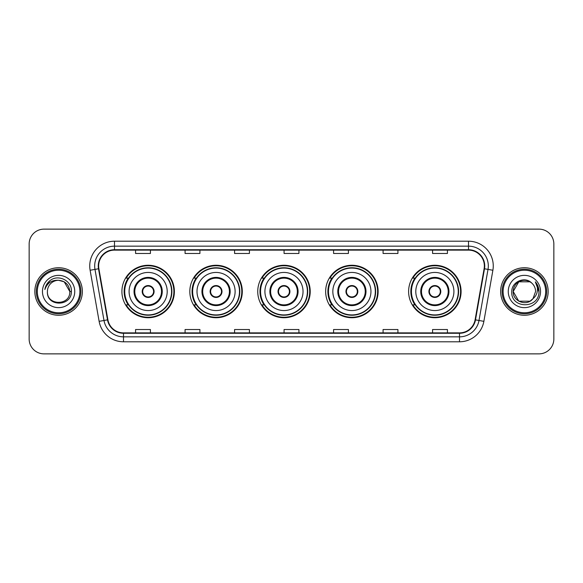 <?xml version="1.0" encoding="UTF-8"?>
<svg xmlns="http://www.w3.org/2000/svg" width="583" height="583" viewBox="0 0 583 583"><rect width="100%" height="100%" fill="white"/><g stroke="black" fill="none" stroke-linecap="round" stroke-linejoin="round"><path stroke-width="0.87" d="M408.617 291.5A26.235 26.235 0 0 0 434.852 317.735A26.235 26.235 0 0 0 461.087 291.5A26.235 26.235 0 0 0 434.852 265.265A26.235 26.235 0 0 0 408.617 291.5M325.657 291.5A26.235 26.235 0 0 0 351.892 317.735A26.235 26.235 0 0 0 378.127 291.5A26.235 26.235 0 0 0 351.892 265.265A26.235 26.235 0 0 0 325.657 291.5M257.744 291.5A26.235 26.235 0 0 0 283.979 317.735A26.235 26.235 0 0 0 310.214 291.5A26.235 26.235 0 0 0 283.979 265.265A26.235 26.235 0 0 0 257.744 291.5M189.825 291.5A26.235 26.235 0 0 0 216.06 317.735A26.235 26.235 0 0 0 242.295 291.5A26.235 26.235 0 0 0 216.06 265.265A26.235 26.235 0 0 0 189.825 291.5M121.913 291.5A26.235 26.235 0 0 0 148.148 317.735A26.235 26.235 0 0 0 174.383 291.5A26.235 26.235 0 0 0 148.148 265.265A26.235 26.235 0 0 0 121.913 291.5M128.202 304.865A24.005 24.005 0 0 1 128.202 278.135M196.121 304.865A24.005 24.005 0 0 1 196.121 278.135M264.033 304.865A24.005 24.005 0 0 1 264.033 278.135M331.946 304.865A24.005 24.005 0 0 1 331.946 278.135M414.907 304.865A24.005 24.005 0 0 1 414.907 278.135M29.15 243.978L29.15 339.022A14.852 14.852 0 0 0 44.002 353.866L538.998 353.866A14.852 14.852 0 0 0 553.85 339.022L553.85 243.978A14.852 14.852 0 0 0 538.998 229.134L44.002 229.134A14.852 14.852 0 0 0 29.15 243.978L29.15 339.022M34.842 291.5A23.757 23.757 0 0 0 58.606 315.257A23.757 23.757 0 0 0 82.363 291.5A23.757 23.757 0 0 0 58.606 267.743A23.757 23.757 0 0 0 34.842 291.5A23.757 23.757 0 0 0 58.606 315.257A23.757 23.757 0 0 0 82.363 291.5A23.757 23.757 0 0 0 58.606 267.743A23.757 23.757 0 0 0 34.842 291.5M500.637 291.5A23.757 23.757 0 0 0 524.394 315.257A23.757 23.757 0 0 0 548.158 291.5A23.757 23.757 0 0 0 524.394 267.743A23.757 23.757 0 0 0 500.637 291.5A23.757 23.757 0 0 0 524.394 315.257A23.757 23.757 0 0 0 548.158 291.5A23.757 23.757 0 0 0 524.394 267.743A23.757 23.757 0 0 0 500.637 291.5M98.651 265.957A15.843 15.843 0 0 1 114.487 250.122L468.513 250.122A15.843 15.843 0 0 1 484.109 268.712L475.101 319.79A15.843 15.843 0 0 1 459.506 332.878L123.494 332.878A15.843 15.843 0 0 1 107.899 319.79L98.891 268.712A15.843 15.843 0 0 1 98.651 265.957M98.25 265.957A16.237 16.237 0 0 0 98.498 268.778L107.505 319.863A16.237 16.237 0 0 0 123.494 333.279L459.506 333.279A16.237 16.237 0 0 0 475.495 319.863L484.502 268.778A16.237 16.237 0 0 0 468.513 249.721L114.487 249.721A16.237 16.237 0 0 0 98.25 265.957M90.117 270.257A24.748 24.748 0 0 1 114.487 241.209L468.513 241.209A24.748 24.748 0 0 1 492.883 270.257L483.875 321.342A24.748 24.748 0 0 1 459.506 341.791L123.494 341.791A24.748 24.748 0 0 1 99.125 321.342L90.117 270.257L94.985 269.397A19.8 19.8 0 0 1 114.487 246.157L468.513 246.157A19.8 19.8 0 0 1 488.015 269.397L479 320.482A19.8 19.8 0 0 1 459.506 336.843L123.494 336.843A19.8 19.8 0 0 1 104 320.482L94.985 269.397A19.8 19.8 0 0 1 94.686 265.957M538.998 229.134L44.002 229.134M44.002 353.866L538.998 353.866M553.85 339.022L553.85 243.978M475.495 319.863L479 320.482L488.015 269.397L492.883 270.257M284.074 250.122L284.074 253.474L298.926 253.474L298.926 250.122M234.577 250.122L234.577 253.474L249.422 253.474L249.422 250.122M185.073 250.122L185.073 253.474L199.925 253.474L199.925 250.122M135.577 250.122L135.577 253.474L150.429 253.474L150.429 250.122M333.578 250.122L333.578 253.474L348.423 253.474L348.423 250.122M383.075 250.122L383.075 253.474L397.927 253.474L397.927 250.122M432.571 250.122L432.571 253.474L447.423 253.474L447.423 250.122M298.926 332.878L298.926 329.526L284.074 329.526L284.074 332.878M249.422 332.878L249.422 329.526L234.577 329.526L234.577 332.878M199.925 332.878L199.925 329.526L185.073 329.526L185.073 332.878M150.429 332.878L150.429 329.526L135.577 329.526L135.577 332.878M348.423 332.878L348.423 329.526L333.578 329.526L333.578 332.878M397.927 332.878L397.927 329.526L383.075 329.526L383.075 332.878M447.423 332.878L447.423 329.526L432.571 329.526L432.571 332.878M79.886 291.5A21.287 21.287 0 0 0 58.606 270.213A21.287 21.287 0 0 0 37.319 291.5A21.287 21.287 0 0 0 58.606 312.787A21.287 21.287 0 0 0 79.886 291.5M80.877 291.5A22.278 22.278 0 0 0 58.606 269.222A22.278 22.278 0 0 0 36.328 291.5A22.278 22.278 0 0 0 58.606 313.778A22.278 22.278 0 0 0 80.877 291.5M71.359 291.5L69.792 291.5L64.196 281.808L58.606 280.306C65.398 280.97 69.129 284.701 69.792 291.5L64.196 281.808L58.606 280.306L64.196 281.808L69.792 291.5L64.196 281.808L58.606 280.306L64.196 281.808L69.792 291.5C70.477 305.937 46.727 305.937 47.412 291.5C46.37 307.139 71.862 306.782 71.359 291.5C72.226 280.802 58.329 273.864 50.094 280.547C47.187 282.872 45.445 285.874 44.869 289.54C47.179 282.974 51.756 279.898 58.606 280.306L64.196 281.808L69.792 291.5C70.477 305.937 46.727 305.937 47.412 291.5C46.727 305.937 70.477 305.937 69.792 291.5C70.477 305.937 46.727 305.937 47.412 291.5C46.727 305.937 70.477 305.937 69.792 291.5C70.477 305.937 46.727 305.937 47.412 291.5A11.194 11.194 0 0 1 58.606 280.306L64.196 281.808L69.792 291.5A11.194 11.194 0 0 0 69.785 291.092M42.464 291.5A16.142 16.142 0 0 0 58.606 307.642A16.142 16.142 0 0 0 74.741 291.5A16.142 16.142 0 0 0 58.606 275.358A16.142 16.142 0 0 0 42.464 291.5M46.633 284.489L50.087 280.554M129.091 291.5A19.057 19.057 0 0 1 148.148 272.443A19.057 19.057 0 0 1 167.204 291.5A19.057 19.057 0 0 1 148.148 310.557A19.057 19.057 0 0 1 129.091 291.5A19.057 19.057 0 0 0 148.148 310.557A19.057 19.057 0 0 0 167.204 291.5M134.782 291.5A13.365 13.365 0 0 0 148.148 304.865A13.365 13.365 0 0 0 161.513 291.5A13.365 13.365 0 0 0 148.148 278.135A13.365 13.365 0 0 0 134.782 291.5M128.5 278.135A23.757 23.757 0 0 0 128.5 304.865M171.562 291.5A23.415 23.415 0 0 0 148.148 268.085A23.415 23.415 0 0 0 124.733 291.5A23.415 23.415 0 0 0 148.148 314.915A23.415 23.415 0 0 0 171.562 291.5M142.208 291.5A5.939 5.939 0 0 0 148.148 297.439A5.939 5.939 0 0 0 154.087 291.5A5.939 5.939 0 0 0 148.148 285.561A5.939 5.939 0 0 0 142.208 291.5M173.887 291.5A25.739 25.739 0 0 1 126.147 304.865L128.537 304.865A23.735 23.735 0 0 0 171.883 291.558A23.735 23.735 0 0 0 128.537 278.135L126.147 278.135A25.739 25.739 0 0 1 173.887 291.5M142.398 290.013L142.602 290.013A5.743 5.743 0 0 1 153.693 290.013L153.387 290.013A5.444 5.444 0 0 1 148.148 296.944A5.444 5.444 0 0 1 142.908 290.013A5.444 5.444 0 0 1 153.387 290.013L153.897 290.013M153.897 292.987L153.693 292.987A5.743 5.743 0 0 1 142.602 292.987L142.398 292.987M529.991 301.192A11.194 11.194 0 0 0 533.015 298.642L529.991 301.192L518.804 301.192L513.208 291.5L518.804 281.808L529.991 281.808L531.725 283.046C524.86 275.846 511.641 281.778 511.765 291.5C510.504 308.771 538.51 309.223 538.969 292.338L538.991 291.5C538.947 287.827 537.73 284.606 535.325 281.829C537.154 284.825 537.796 288.053 537.256 291.5C536.761 294.386 535.347 296.762 533.015 298.642L532.789 298.904C526.733 306.665 512.632 301.447 513.208 291.5L518.804 301.192L529.991 301.192L533.015 298.642L530.508 300.879M545.681 291.5A21.287 21.287 0 0 0 524.394 270.213A21.287 21.287 0 0 0 503.114 291.5A21.287 21.287 0 0 0 524.394 312.787A21.287 21.287 0 0 0 545.681 291.5M546.672 291.5A22.278 22.278 0 0 0 524.394 269.222A22.278 22.278 0 0 0 502.123 291.5A22.278 22.278 0 0 0 524.394 313.778A22.278 22.278 0 0 0 546.672 291.5M533.015 298.642L535.588 291.5C535.522 288.126 534.239 285.306 531.725 283.046M508.259 291.5A16.142 16.142 0 0 0 524.394 307.642A16.142 16.142 0 0 0 540.536 291.5A16.142 16.142 0 0 0 524.394 275.358A16.142 16.142 0 0 0 508.259 291.5M529.991 281.808A11.194 11.194 0 0 0 513.208 291.5M535.434 281.953L538.984 291.923L535.325 281.829L538.24 286.887M538.991 291.5L535.325 281.829L538.984 291.923M197.003 291.5A19.057 19.057 0 0 1 216.06 272.443A19.057 19.057 0 0 1 235.117 291.5A19.057 19.057 0 0 1 216.06 310.557A19.057 19.057 0 0 1 197.003 291.5A19.057 19.057 0 0 0 216.06 310.557A19.057 19.057 0 0 0 235.117 291.5M202.695 291.5A13.365 13.365 0 0 0 216.06 304.865A13.365 13.365 0 0 0 229.425 291.5A13.365 13.365 0 0 0 216.06 278.135A13.365 13.365 0 0 0 202.695 291.5M196.42 278.135A23.757 23.757 0 0 0 196.42 304.865L194.066 304.865A25.739 25.739 0 0 0 241.799 291.5A25.739 25.739 0 0 0 194.066 278.135L196.449 278.135A23.735 23.735 0 0 1 239.795 291.558A23.735 23.735 0 0 1 196.449 304.865M239.475 291.5A23.415 23.415 0 0 0 216.06 268.085A23.415 23.415 0 0 0 192.645 291.5A23.415 23.415 0 0 0 216.06 314.915A23.415 23.415 0 0 0 239.475 291.5M210.12 291.5A5.939 5.939 0 0 0 216.06 297.439A5.939 5.939 0 0 0 221.999 291.5A5.939 5.939 0 0 0 216.06 285.561A5.939 5.939 0 0 0 210.12 291.5M210.31 290.013L210.514 290.013A5.743 5.743 0 0 1 221.613 290.013L221.3 290.013A5.444 5.444 0 0 1 216.06 296.944A5.444 5.444 0 0 1 210.82 290.013A5.444 5.444 0 0 1 221.3 290.013L221.817 290.013M221.817 292.987L221.613 292.987A5.743 5.743 0 0 1 210.514 292.987L210.31 292.987M264.915 291.5A19.057 19.057 0 0 1 283.979 272.443A19.057 19.057 0 0 1 303.036 291.5A19.057 19.057 0 0 1 283.979 310.557A19.057 19.057 0 0 1 264.915 291.5A19.057 19.057 0 0 0 283.979 310.557A19.057 19.057 0 0 0 303.036 291.5M270.614 291.5A13.365 13.365 0 0 0 283.979 304.865A13.365 13.365 0 0 0 297.345 291.5A13.365 13.365 0 0 0 283.979 278.135A13.365 13.365 0 0 0 270.614 291.5M264.332 278.135A23.757 23.757 0 0 0 264.332 304.865M307.387 291.5A23.415 23.415 0 0 0 283.979 268.085A23.415 23.415 0 0 0 260.565 291.5A23.415 23.415 0 0 0 283.979 314.915A23.415 23.415 0 0 0 307.387 291.5M278.033 291.5A5.939 5.939 0 0 0 283.979 297.439A5.939 5.939 0 0 0 289.919 291.5A5.939 5.939 0 0 0 283.979 285.561A5.939 5.939 0 0 0 278.033 291.5M309.719 291.5A25.739 25.739 0 0 1 261.978 304.865L264.361 304.865A23.735 23.735 0 0 0 307.707 291.558A23.735 23.735 0 0 0 264.361 278.135L261.978 278.135A25.739 25.739 0 0 1 309.719 291.5M278.222 290.013L278.426 290.013A5.743 5.743 0 0 1 289.525 290.013L289.212 290.013A5.444 5.444 0 0 1 283.979 296.944A5.444 5.444 0 0 1 278.74 290.013A5.444 5.444 0 0 1 289.212 290.013L289.729 290.013M289.729 292.987L289.212 292.987A5.444 5.444 0 0 1 278.74 292.987L278.222 292.987M289.212 292.987L289.525 292.987A5.743 5.743 0 0 1 278.426 292.987L278.74 292.987M332.835 291.5A19.057 19.057 0 0 1 351.892 272.443A19.057 19.057 0 0 1 370.948 291.5A19.057 19.057 0 0 1 351.892 310.557A19.057 19.057 0 0 1 332.835 291.5A19.057 19.057 0 0 0 351.892 310.557A19.057 19.057 0 0 0 370.948 291.5M338.526 291.5A13.365 13.365 0 0 0 351.892 304.865A13.365 13.365 0 0 0 365.257 291.5A13.365 13.365 0 0 0 351.892 278.135A13.365 13.365 0 0 0 338.526 291.5M332.244 278.135A23.757 23.757 0 0 0 332.244 304.865M375.306 291.5A23.415 23.415 0 0 0 351.892 268.085A23.415 23.415 0 0 0 328.477 291.5A23.415 23.415 0 0 0 351.892 314.915A23.415 23.415 0 0 0 375.306 291.5M345.952 291.5A5.939 5.939 0 0 0 351.892 297.439A5.939 5.939 0 0 0 357.831 291.5A5.939 5.939 0 0 0 351.892 285.561A5.939 5.939 0 0 0 345.952 291.5M377.631 291.5A25.739 25.739 0 0 1 329.891 304.865L332.274 304.865A23.735 23.735 0 0 0 375.627 291.558A23.735 23.735 0 0 0 332.274 278.135L329.891 278.135A25.739 25.739 0 0 1 377.631 291.5M346.142 290.013L346.338 290.013A5.743 5.743 0 0 1 357.437 290.013L357.131 290.013A5.444 5.444 0 0 1 351.892 296.944A5.444 5.444 0 0 1 346.652 290.013A5.444 5.444 0 0 1 357.131 290.013L357.641 290.013M357.641 292.987L357.131 292.987A5.444 5.444 0 0 1 346.652 292.987L346.142 292.987M357.131 292.987L357.437 292.987A5.743 5.743 0 0 1 346.338 292.987L346.652 292.987M415.796 291.5A19.057 19.057 0 0 1 434.852 272.443A19.057 19.057 0 0 1 453.909 291.5A19.057 19.057 0 0 1 434.852 310.557A19.057 19.057 0 0 1 415.796 291.5A19.057 19.057 0 0 0 434.852 310.557A19.057 19.057 0 0 0 453.909 291.5M421.487 291.5A13.365 13.365 0 0 0 434.852 304.865A13.365 13.365 0 0 0 448.218 291.5A13.365 13.365 0 0 0 434.852 278.135A13.365 13.365 0 0 0 421.487 291.5M415.205 278.135A23.757 23.757 0 0 0 415.205 304.865M458.267 291.5A23.415 23.415 0 0 0 434.852 268.085A23.415 23.415 0 0 0 411.438 291.5A23.415 23.415 0 0 0 434.852 314.915A23.415 23.415 0 0 0 458.267 291.5M428.913 291.5A5.939 5.939 0 0 0 434.852 297.439A5.939 5.939 0 0 0 440.792 291.5A5.939 5.939 0 0 0 434.852 285.561A5.939 5.939 0 0 0 428.913 291.5M460.592 291.5A25.739 25.739 0 0 1 412.851 304.865L415.242 304.865A23.735 23.735 0 0 0 458.588 291.558A23.735 23.735 0 0 0 415.242 278.135L412.851 278.135A25.739 25.739 0 0 1 460.592 291.5M429.103 290.013L429.307 290.013A5.743 5.743 0 0 1 440.398 290.013L440.092 290.013A5.444 5.444 0 0 1 434.852 296.944A5.444 5.444 0 0 1 429.613 290.013A5.444 5.444 0 0 1 440.092 290.013L440.602 290.013M440.602 292.987L440.092 292.987A5.444 5.444 0 0 1 429.613 292.987L429.103 292.987M440.092 292.987L440.398 292.987A5.743 5.743 0 0 1 429.307 292.987L429.613 292.987M468.513 241.209L468.513 249.721M94.985 269.397L98.498 268.778M123.494 341.791L123.494 333.279M459.506 333.279L459.506 341.791M99.125 321.342L107.505 319.863M484.502 268.778L488.015 269.397M114.487 241.209L114.487 249.721M479 320.482L483.875 321.342M162.256 291.5A14.109 14.109 0 0 0 148.148 277.391A14.109 14.109 0 0 0 134.039 291.5A14.109 14.109 0 0 0 148.148 305.609A14.109 14.109 0 0 0 162.256 291.5M230.168 291.5A14.109 14.109 0 0 0 216.06 277.391A14.109 14.109 0 0 0 201.951 291.5A14.109 14.109 0 0 0 216.06 305.609A14.109 14.109 0 0 0 230.168 291.5M298.081 291.5A14.109 14.109 0 0 0 283.979 277.391A14.109 14.109 0 0 0 269.871 291.5A14.109 14.109 0 0 0 283.979 305.609A14.109 14.109 0 0 0 298.081 291.5M366 291.5A14.109 14.109 0 0 0 351.892 277.391A14.109 14.109 0 0 0 337.783 291.5A14.109 14.109 0 0 0 351.892 305.609A14.109 14.109 0 0 0 366 291.5M448.961 291.5A14.109 14.109 0 0 0 434.852 277.391A14.109 14.109 0 0 0 420.744 291.5A14.109 14.109 0 0 0 434.852 305.609A14.109 14.109 0 0 0 448.961 291.5"/></g></svg>
